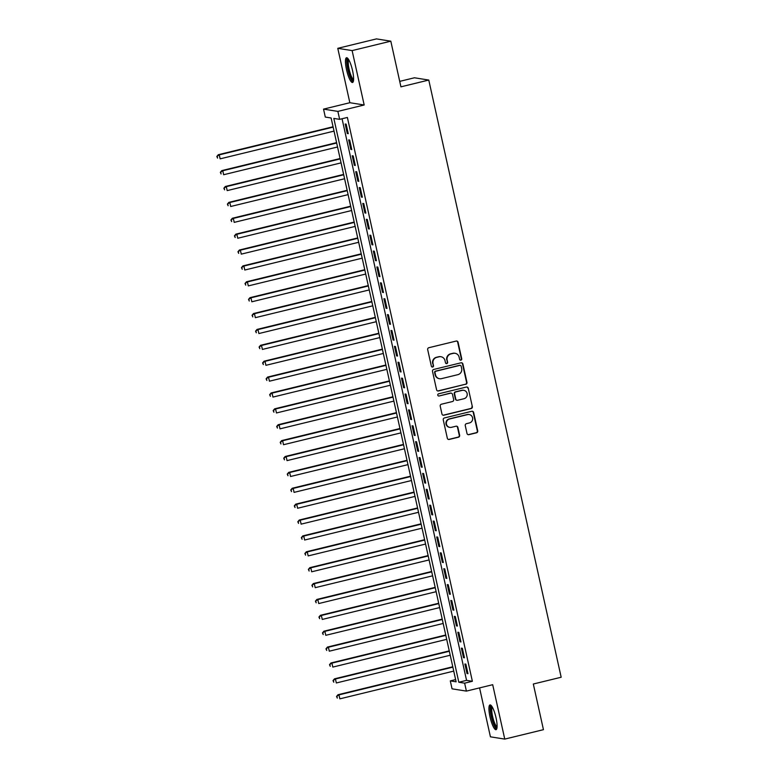 <?xml version="1.0" encoding="UTF-8"?>
<svg xmlns="http://www.w3.org/2000/svg" width="778" height="778" viewBox="0 0 778 778"><rect width="100%" height="100%" fill="white"/><g stroke="black" fill="none" stroke-linecap="round" stroke-linejoin="round"><path stroke-width="1.17" d="M460.916 360.156A1.118 1.089 99 0 0 461.733 358.804L458.067 342.242A1.605 1.556 99 0 0 456.2 341.056L428.863 347.708A1.605 1.556 99 0 0 427.686 349.643L431.362 366.205A1.118 1.089 99 0 0 432.665 367.031A1.118 1.089 99 0 0 433.492 365.689L433.015 363.54A5.135 4.979 99 0 1 436.769 357.365L439.045 356.81A5.135 4.979 99 0 1 445.006 360.622L445.483 362.762A1.118 1.089 99 0 0 446.796 363.598A1.118 1.089 99 0 0 447.613 362.247L447.136 360.097A5.135 4.979 99 0 1 450.89 353.932L453.166 353.377A5.135 4.979 99 0 1 459.137 357.18L459.613 359.319A1.118 1.089 99 0 0 460.916 360.156M460.304 360.126A1.118 1.089 99 0 0 461.354 358.746L457.678 342.184A1.605 1.556 99 0 0 456.598 341.007M432.062 367.002A1.118 1.089 99 0 0 433.103 365.621L433.015 363.54M446.183 363.559A1.118 1.089 99 0 0 447.224 362.188L447.136 360.097M496.033 717.793A12.74 2.84 -103.7 0 0 489.994 704.936A12.74 2.84 -103.7 0 0 489.994 716.839A12.74 2.84 -103.7 0 0 496.024 729.696A12.74 2.84 -103.7 0 0 496.033 717.793M352.551 70.584A12.74 2.84 -103.7 0 0 346.511 57.728A12.74 2.84 -103.7 0 0 346.511 69.621A12.74 2.84 -103.7 0 0 352.541 82.487A12.74 2.84 -103.7 0 0 352.551 70.584M467.004 433.472A1.605 1.556 99 0 0 468.871 434.669L476.544 432.801A1.605 1.556 99 0 0 477.711 430.866L473.637 412.476A1.605 1.556 99 0 0 471.769 411.28L444.433 417.942A1.605 1.556 99 0 0 443.256 419.867L447.34 438.267A1.605 1.556 99 0 0 449.198 439.453L458.466 437.197A1.605 1.556 99 0 0 459.642 435.272L457.892 427.394A1.605 1.556 99 0 0 456.034 426.208L451.435 427.326A4.289 4.162 99 0 1 446.348 423.329A4.289 4.162 99 0 1 449.587 418.982L467.588 414.606A4.289 4.162 99 0 1 472.674 418.603A4.289 4.162 99 0 1 469.435 422.94L466.43 423.679A1.605 1.556 99 0 0 465.263 425.605L467.004 433.472M464.641 683.172L466.401 691.107L452.057 688.831L450.297 680.896L456.112 681.82L331.117 117.984L325.301 117.07L323.541 109.124L337.876 111.4L339.636 119.335L333.83 118.421L458.826 682.248L464.641 683.172L472.372 681.285L347.377 117.459L339.636 119.335M390.809 41.176L352.123 50.599L337.778 48.324L376.464 38.9L390.809 41.176L400.933 86.835L428.775 80.056L561.171 677.239L533.319 684.018L543.443 729.676L504.757 739.1L492.698 684.698L466.401 691.107M337.778 48.324L349.847 102.715L364.182 104.991L352.123 50.599M364.182 104.991L337.876 111.4M465.789 384.313A1.605 1.556 99 0 0 466.965 382.387L462.891 363.987A1.605 1.556 99 0 0 461.023 362.801L433.686 369.462A1.605 1.556 99 0 0 432.51 371.388L436.584 389.778A1.605 1.556 99 0 0 438.452 390.974L465.4 384.254A1.605 1.556 99 0 0 466.576 382.319L462.502 363.929A1.605 1.556 99 0 0 461.422 362.762M468.259 388.232L472.343 406.631A1.605 1.556 99 0 1 471.167 408.557L443.83 415.209A1.605 1.556 99 0 1 441.962 414.022L440.222 406.155A1.605 1.556 99 0 1 441.389 404.22L452.475 401.526A1.605 1.556 99 0 0 453.652 399.591L452.495 394.368A1.605 1.556 99 0 0 450.627 393.182L439.084 395.992A1.118 1.089 99 0 1 437.751 394.952A1.118 1.089 99 0 1 438.607 393.814L466.392 387.045A1.605 1.556 99 0 1 468.259 388.232L472.343 406.631M479.579 687.898L490.422 736.824L504.757 739.1M348.262 133.69L346.152 124.159L345.179 124.003L347.289 133.534L348.262 133.69M351.782 149.571L349.672 140.04L348.7 139.884L350.82 149.415L351.782 149.571M355.303 165.451L353.193 155.921L352.22 155.765L354.34 165.296L355.303 165.451M358.823 181.332L356.713 171.802L355.74 171.646L357.861 181.177L358.823 181.332M362.344 197.213L360.233 187.683L359.261 187.537L361.381 197.067L362.344 197.213M365.864 213.094L363.754 203.573L362.791 203.418L364.901 212.948L365.864 213.094M369.385 228.985L367.274 219.454L366.312 219.299L368.422 228.829L369.385 228.985M372.915 244.866L370.795 235.335L369.832 235.18L371.942 244.71L372.915 244.866M376.435 260.747L374.315 251.216L373.352 251.061L375.463 260.591L376.435 260.747M379.956 276.628L377.836 267.097L376.873 266.942L378.983 276.472L379.956 276.628M383.476 292.509L381.356 282.978L380.393 282.832L382.504 292.353L383.476 292.509M386.997 308.389L384.886 298.869L383.914 298.713L386.024 308.244L386.997 308.389M390.517 324.28L388.407 314.75L387.434 314.594L389.545 324.125L390.517 324.28M394.038 340.161L391.927 330.631L390.955 330.475L393.065 340.005L394.038 340.161M397.558 356.042L395.448 346.511L394.475 346.356L396.586 355.886L397.558 356.042M401.078 371.923L398.968 362.392L397.996 362.237L400.106 371.767L401.078 371.923M404.599 387.804L402.489 378.273L401.516 378.127L403.626 387.648L404.599 387.804M408.119 403.685L406.009 394.154L405.037 394.008L407.157 403.539L408.119 403.685M411.64 419.575L409.529 410.045L408.557 409.889L410.677 419.42L411.64 419.575M415.16 435.456L413.05 425.926L412.077 425.77L414.197 435.301L415.16 435.456M418.681 451.337L416.57 441.807L415.598 441.651L417.718 451.182L418.681 451.337M422.201 467.218L420.091 457.688L419.128 457.532L421.238 467.063L422.201 467.218M425.722 483.099L423.611 473.569L422.649 473.413L424.759 482.944L425.722 483.099M429.252 498.98L427.132 489.45L426.169 489.304L428.279 498.834L429.252 498.98M432.772 514.861L430.652 505.34L429.689 505.185L431.8 514.715L432.772 514.861M436.293 530.752L434.173 521.221L433.21 521.065L435.32 530.596L436.293 530.752M439.813 546.633L437.693 537.102L436.73 536.946L438.841 546.477L439.813 546.633M443.334 562.513L441.223 552.983L440.251 552.827L442.361 562.358L443.334 562.513M446.854 578.394L444.744 568.864L443.771 568.708L445.882 578.239L446.854 578.394M450.374 594.275L448.264 584.745L447.292 584.599L449.402 594.12L450.374 594.275M453.895 610.156L451.785 600.635L450.812 600.48L452.922 610.01L453.895 610.156M457.415 626.047L455.305 616.516L454.333 616.361L456.443 625.891L457.415 626.047M460.936 641.928L458.826 632.397L457.853 632.242L459.963 641.772L460.936 641.928M464.456 657.809L462.346 648.278L461.373 648.123L463.494 657.653L464.456 657.809M342.057 118.752L466.557 680.361L472.372 681.285M464.894 664.004L467.014 673.534L467.977 673.69L465.866 664.159L464.894 664.004M428.775 80.056L414.441 77.781L399.717 81.369M455.616 679.593L450.297 680.896M349.847 102.715L323.541 109.124M466.557 680.361L458.826 682.248M347.289 133.534L348.184 133.32M350.82 149.415L351.705 149.201M354.34 165.296L355.225 165.082M357.861 181.177L358.746 180.963M361.381 197.067L362.266 196.844M364.901 212.948L365.786 212.725M368.422 228.829L369.307 228.615M371.942 244.71L372.827 244.496M375.463 260.591L376.348 260.377M378.983 276.472L379.868 276.258M382.504 292.353L383.389 292.139M386.024 308.244L386.909 308.02M389.545 324.125L390.43 323.911M393.065 340.005L393.95 339.791M396.586 355.886L397.48 355.672M400.106 371.767L401.001 371.553M403.626 387.648L404.521 387.434M407.157 403.539L408.042 403.315M410.677 419.42L411.562 419.206M414.197 435.301L415.082 435.087M417.718 451.182L418.603 450.968M421.238 467.063L422.123 466.849M424.759 482.944L425.644 482.73M428.279 498.834L429.164 498.61M431.8 514.715L432.685 514.491M435.32 530.596L436.205 530.382M438.841 546.477L439.726 546.263M442.361 562.358L443.246 562.144M445.882 578.239L446.767 578.025M449.402 594.12L450.287 593.906M452.922 610.01L453.817 609.787M456.443 625.891L457.338 625.677M459.963 641.772L460.858 641.558M463.494 657.653L464.378 657.439M467.014 673.534L467.899 673.32M455.081 353.3L454.692 353.231A5.135 4.979 99 0 0 452.786 353.309L453.166 353.377M446.747 360.039A5.135 4.979 99 0 1 450.501 353.864L452.786 353.309M440.951 356.732L440.572 356.674A5.135 4.979 99 0 0 438.656 356.752L439.045 356.81M432.626 363.482A5.135 4.979 99 0 1 436.38 357.306L438.656 356.752M437.664 390.955A1.605 1.556 99 0 0 438.063 390.906L465.4 384.254M461.14 366.224A1.118 1.089 99 0 0 459.837 365.388L435.836 371.232A1.118 1.089 99 0 0 435.019 372.584L435.515 374.84A5.135 4.979 99 0 0 441.486 378.653L457.892 374.656A5.135 4.979 99 0 0 461.646 368.48L461.14 366.224M460.255 365.368L459.866 365.31A1.118 1.089 99 0 0 459.448 365.329L459.837 365.388M439.57 378.73L439.191 378.662A5.135 4.979 99 0 1 435.135 374.782L434.63 372.526A1.118 1.089 99 0 1 435.447 371.174L459.448 365.329M443.042 415.199A1.605 1.556 99 0 0 443.441 415.151L470.778 408.499A1.605 1.556 99 0 0 471.954 406.563M451.23 393.162L450.841 393.094A1.605 1.556 99 0 0 450.238 393.123L439.084 395.992M463.98 398.725A4.289 4.162 99 0 0 463.727 390.313A4.289 4.162 99 0 0 462.132 390.381L455.791 391.927A1.605 1.556 99 0 0 454.624 393.853L455.782 399.075A1.605 1.556 99 0 0 457.639 400.262L463.98 398.725M463.727 390.313L463.338 390.255A4.289 4.162 99 0 0 461.743 390.323L462.132 390.381M457.046 400.291L456.657 400.232A1.605 1.556 99 0 1 455.393 399.017L454.235 393.794A1.605 1.556 99 0 1 455.402 391.859L461.743 390.323M467.87 388.173A1.605 1.556 99 0 0 466.8 386.997M469.183 414.538L468.794 414.48A4.289 4.162 99 0 0 467.199 414.538L467.588 414.606M449.84 427.394L449.451 427.336A4.289 4.162 99 0 1 449.198 418.924L467.199 414.538M448.41 439.434A1.605 1.556 99 0 0 448.818 439.395L458.077 437.139A1.605 1.556 99 0 0 459.253 435.213L457.503 427.336A1.605 1.556 99 0 0 456.433 426.169M468.084 434.649A1.605 1.556 99 0 0 468.482 434.601L476.155 432.733A1.605 1.556 99 0 0 477.322 430.808L473.248 412.408A1.605 1.556 99 0 0 472.168 411.241M333.062 126.765L218.287 154.715L219.25 154.871L220.135 158.848L334.025 131.112M333.14 127.135L219.25 154.871L216.829 156.446L217.568 158.099L217.218 156.504M216.829 156.446L218.287 154.715M353.523 80.455A11.028 2.451 76.3 0 1 348.155 69.388A11.028 2.451 76.3 0 1 348.311 59.079M348.826 59.887A10.211 2.276 -103.7 0 0 349.118 69.232A10.211 2.276 -103.7 0 0 353.601 79.502M347.26 57.922A12.662 2.82 -103.7 0 0 347.766 69.33A12.662 2.82 -103.7 0 0 353.115 81.962M497.006 727.673A11.028 2.451 76.3 0 1 492.581 720.195A11.028 2.451 76.3 0 1 490.889 707.523A11.028 2.451 76.3 0 1 491.803 706.288M492.309 707.095A10.211 2.276 -103.7 0 0 491.91 708.038A10.211 2.276 -103.7 0 0 493.174 718.746A10.211 2.276 -103.7 0 0 497.084 726.71M490.743 705.131A12.662 2.82 -103.7 0 0 490.383 706.113A12.662 2.82 -103.7 0 0 491.852 719.008A12.662 2.82 -103.7 0 0 496.597 729.18M336.582 142.646L221.808 170.606L222.78 170.752L223.656 174.729L337.545 146.993M336.66 143.016L222.78 170.752L220.349 172.327L221.088 173.98L220.738 172.395M220.349 172.327L221.808 170.606M340.103 158.537L225.328 186.487L226.301 186.642L227.176 190.61L341.065 162.874M340.18 158.907L226.301 186.642L223.869 188.208L224.609 189.861L224.258 188.276M223.869 188.208L225.328 186.487M343.623 174.418L228.849 202.368L229.821 202.523L230.696 206.491L344.586 178.755M343.701 174.787L229.821 202.523L227.39 204.099L228.129 205.742L227.779 204.157M227.39 204.099L228.849 202.368M347.144 190.299L232.369 218.248L233.342 218.404L234.217 222.372L348.106 194.636M347.221 190.668L233.342 218.404L230.91 219.98L231.649 221.623L231.299 220.038M230.91 219.98L232.369 218.248M350.664 206.18L235.89 234.129L236.862 234.285L237.737 238.253L351.627 210.517M350.742 206.549L236.862 234.285L234.431 235.86L235.17 237.504L234.82 235.919M234.431 235.86L235.89 234.129M354.185 222.061L239.41 250.01L240.383 250.166L241.258 254.134L355.147 226.408M354.272 222.43L240.383 250.166L237.951 251.741L238.69 253.395L238.34 251.8M237.951 251.741L239.41 250.01M357.705 237.942L242.931 265.901L243.903 266.047L244.778 270.024L358.668 242.289M357.792 238.311L243.903 266.047L241.472 267.622L242.221 269.276L241.861 267.681M241.472 267.622L242.931 265.901M361.225 253.832L246.451 281.782L247.423 281.937L248.299 285.905L362.188 258.17M361.313 254.202L247.423 281.937L245.002 283.503L245.741 285.156L245.381 283.571M245.002 283.503L246.451 281.782M364.746 269.713L249.971 297.663L250.944 297.818L251.829 301.786L365.709 274.05M364.833 270.083L250.944 297.818L248.522 299.384L249.261 301.037L248.902 299.452M248.522 299.384L249.971 297.663M368.266 285.594L253.492 313.544L254.464 313.699L255.349 317.667L369.229 289.931M368.354 285.964L254.464 313.699L252.043 315.275L252.782 316.918L252.422 315.333M252.043 315.275L253.492 313.544M371.787 301.475L257.012 329.425L257.985 329.58L258.87 333.548L372.75 305.812M371.874 301.845L257.985 329.58L255.563 331.156L256.302 332.799L255.952 331.214M255.563 331.156L257.012 329.425M375.307 317.356L260.542 345.306L261.505 345.461L262.39 349.429L376.27 321.693M375.395 317.725L261.505 345.461L259.084 347.037L259.823 348.69L259.473 347.095M259.084 347.037L260.542 345.306M378.837 333.237L264.063 361.196L265.026 361.342L265.911 365.32L379.79 337.584M378.915 333.606L265.026 361.342L262.604 362.918L263.343 364.571L262.993 362.976M262.604 362.918L264.063 361.196M382.358 349.118L267.583 377.077L268.546 377.223L269.431 381.201L383.321 353.465M382.436 349.487L268.546 377.223L266.125 378.798L266.864 380.452L266.514 378.867M266.125 378.798L267.583 377.077M385.878 365.008L271.104 392.958L272.067 393.114L272.952 397.081L386.841 369.346M385.956 365.378L272.067 393.114L269.645 394.679L270.384 396.333L270.034 394.747M269.645 394.679L271.104 392.958M389.399 380.889L274.624 408.839L275.587 408.995L276.472 412.962L390.361 385.227M389.477 381.259L275.587 408.995L273.166 410.57L273.905 412.214L273.555 410.628M273.166 410.57L274.624 408.839M392.919 396.77L278.145 424.72L279.117 424.876L279.992 428.843L393.882 401.108M392.997 397.14L279.117 424.876L276.686 426.451L277.425 428.094L277.075 426.509M276.686 426.451L278.145 424.72M396.44 412.651L281.665 440.601L282.638 440.756L283.513 444.724L397.402 416.989M396.517 413.021L282.638 440.756L280.206 442.332L280.946 443.985L280.595 442.39M280.206 442.332L281.665 440.601M399.96 428.532L285.186 456.482L286.158 456.637L287.033 460.615L400.923 432.879M400.038 428.902L286.158 456.637L283.727 458.213L284.466 459.866L284.116 458.271M283.727 458.213L285.186 456.482M403.481 444.413L288.706 472.372L289.679 472.518L290.554 476.496L404.443 448.76M403.558 444.783L289.679 472.518L287.247 474.094L287.986 475.747L287.636 474.162M287.247 474.094L288.706 472.372M407.001 460.304L292.227 488.253L293.199 488.409L294.074 492.377L407.964 464.641M407.079 460.673L293.199 488.409L290.768 489.975L291.507 491.628L291.157 490.043M290.768 489.975L292.227 488.253M410.521 476.185L295.747 504.134L296.719 504.29L297.595 508.258L411.484 480.522M410.609 476.554L296.719 504.29L294.288 505.865L295.027 507.509L294.677 505.924M294.288 505.865L295.747 504.134M414.042 492.066L299.267 520.015L300.24 520.171L301.115 524.139L415.005 496.403M414.129 492.435L300.24 520.171L297.809 521.746L298.558 523.39L298.198 521.805M297.809 521.746L299.267 520.015M417.562 507.946L302.788 535.896L303.76 536.052L304.636 540.02L418.525 512.284M417.65 508.316L303.76 536.052L301.339 537.627L302.078 539.271L301.718 537.686M301.339 537.627L302.788 535.896M421.083 523.827L306.308 551.777L307.281 551.933L308.166 555.91L422.046 528.174M421.17 524.197L307.281 551.933L304.859 553.508L305.598 555.161L305.239 553.566M304.859 553.508L306.308 551.777M424.603 539.708L309.829 567.668L310.801 567.814L311.686 571.791L425.566 544.055M424.691 540.078L310.801 567.814L308.38 569.389L309.119 571.042L308.759 569.447M308.38 569.389L309.829 567.668M428.124 555.599L313.349 583.549L314.322 583.704L315.207 587.672L429.086 559.936M428.211 555.969L314.322 583.704L311.9 585.27L312.639 586.923L312.289 585.338M311.9 585.27L313.349 583.549M431.644 571.48L316.879 599.43L317.842 599.585L318.727 603.553L432.607 575.817M431.732 571.849L317.842 599.585L315.421 601.151L316.16 602.804L315.81 601.219M315.421 601.151L316.879 599.43M435.174 587.361L320.4 615.31L321.363 615.466L322.248 619.434L436.127 591.698M435.252 587.73L321.363 615.466L318.941 617.042L319.68 618.685L319.33 617.1M318.941 617.042L320.4 615.31M438.695 603.242L323.92 631.191L324.883 631.347L325.768 635.315L439.658 607.579M438.773 603.611L324.883 631.347L322.462 632.922L323.201 634.566L322.851 632.981M322.462 632.922L323.92 631.191M442.215 619.123L327.441 647.072L328.404 647.228L329.289 651.196L443.178 623.46M442.293 619.492L328.404 647.228L325.982 648.803L326.721 650.457L326.371 648.862M325.982 648.803L327.441 647.072M445.736 635.004L330.961 662.963L331.924 663.109L332.809 667.086L446.698 639.351M445.813 635.373L331.924 663.109L329.502 664.684L330.242 666.338L329.891 664.743M329.502 664.684L330.961 662.963M449.256 650.885L334.482 678.844L335.454 678.99L336.329 682.967L450.219 655.232M449.334 651.264L335.454 678.99L333.023 680.565L333.762 682.218L333.412 680.633M333.023 680.565L334.482 678.844M452.777 666.775L338.002 694.725L338.975 694.88L339.85 698.848L453.739 671.113M452.854 667.145L338.975 694.88L336.543 696.446L337.282 698.099L336.932 696.514M336.543 696.446L338.002 694.725"/></g></svg>
